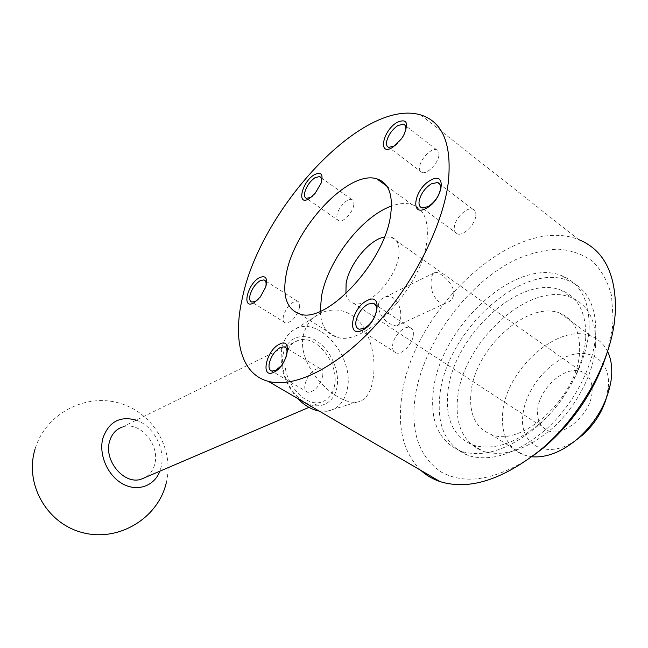 <?xml version="1.0" encoding="UTF-8"?>
<svg xmlns="http://www.w3.org/2000/svg" width="648" height="648" viewBox="0 0 648 648"><rect width="100%" height="100%" fill="white"/><g stroke="black" fill="none" stroke-linecap="round" stroke-linejoin="round"><path stroke-width="0.49" stroke-dasharray="3.24 2.43" d="M606.196 398.674L608.521 385.382C609.833 360.191 589.818 347.369 567.413 356.295C545.009 364.873 524.807 391.975 522.815 415.66C519.08 445.516 547.738 460.615 576.437 439.838M607.557 351.394C603.904 344.12 598.525 339.066 591.438 336.231C558.511 321.894 505.294 370.162 502.645 413.505C501.058 434.435 508.024 448.238 523.544 454.937L531.83 456.783M470.966 393.012C474.352 349.288 527.772 299.57 560.155 313.284C573.747 318.946 580.227 331.574 579.604 351.159C578.526 396.511 521.292 448.327 490.901 434.379C475.664 427.915 469.022 414.129 470.966 393.012M453.73 294.492C455.074 284.108 439.7 271.334 435.116 272.411C433.18 272.824 431.933 274.979 431.382 278.883C430.118 287.85 432.386 295.31 438.194 301.271C440.932 303.045 443.815 303.491 446.828 302.624C450.676 301.352 452.976 298.639 453.73 294.492M592.126 391.173C592.394 381.299 588.959 374.828 581.815 371.75C565.574 364.508 538.577 388.614 537.621 410.427C537.038 420.674 540.529 427.437 548.095 430.709C563.865 437.951 591.745 413.375 592.126 391.173M378.343 304.835C379.177 300.947 381.413 298.372 385.05 297.1C395.766 292.977 402.716 309.072 400.407 319.464C399.816 323.384 398.471 325.579 396.374 326.057L389.926 323.903C382.417 319.075 378.562 312.725 378.343 304.835M345.911 293.771C346.883 298.825 349.402 302 353.468 303.296C367.181 308.861 395.879 279.377 398.698 256.057C400.035 245.697 397.564 239.396 391.287 237.176L384.442 237.014M420.625 114.898L578.591 239.541C513.086 213.613 411.237 312.109 401.744 396.892C397.313 428.652 403.68 453.146 420.852 470.375M373.078 379.145C375.864 360.912 372.584 343.319 363.236 326.373C351.491 310.919 337.43 306.407 321.052 312.838C311.607 317.463 305.662 325.15 303.224 335.899C298.339 357.728 318.249 385.471 337.811 396.779C344.647 400.869 350.746 402.716 356.108 402.319C365.164 401.063 370.818 393.336 373.078 379.145M607.435 351.751L612.36 328.35L613.138 319.302L611.501 295.407C607.67 281.329 601.344 269.924 592.523 261.193C582.552 254.178 571.091 250.16 558.147 249.156C544.685 249.82 530.834 253.182 516.586 259.232C466.406 283.2 422.415 344.388 414.939 398.293C410.654 432.759 419.531 457.407 441.58 472.23C465.774 485.198 495.963 479.974 532.13 456.557M595.763 333.809C596.395 306.139 587.25 288.409 568.304 280.6C521.275 261.233 445.662 332.748 439.879 395.094C436.509 425.939 445.962 446.091 468.245 455.552C491.962 462.478 518.538 453.171 547.965 427.648C574.881 402.554 594.086 364.703 595.763 333.809M589.089 328.892C589.818 301.166 580.746 283.451 561.873 275.724C515.006 256.559 439.36 328.504 433.35 390.955C429.867 421.856 439.214 442.001 461.4 451.389C485.036 458.233 511.588 448.805 541.048 423.104C567.996 397.856 587.307 359.843 589.089 328.892M595.658 344.971C596.225 320.387 588.011 304.552 571.018 297.481C529.457 280.074 462.251 342.938 457.618 398.147C454.92 425.21 463.401 442.924 483.044 451.291C504.185 457.537 527.715 449.501 553.627 427.194C577.319 405.3 594.176 372.219 595.658 344.971M585.751 337.746C586.448 313.089 578.34 297.278 561.435 290.304C520.101 273.156 452.822 336.587 447.906 391.943C445.063 419.078 453.406 436.784 472.927 445.055C493.954 451.186 517.452 442.989 543.413 420.463C567.146 398.358 584.132 365.067 585.751 337.746M265.583 287.469L260.852 296.549L258.09 299.506M299.433 307.816C300.073 304.106 299.368 301.879 297.319 301.134C291.252 301.612 286.61 306.626 283.395 316.175C282.706 319.926 283.403 322.194 285.493 322.963C291.568 322.493 296.209 317.439 299.433 307.816M438.907 155.431C439.287 152.329 438.494 150.425 436.525 149.712C431.471 147.671 420.568 158.72 419.661 166.69C419.248 169.841 420.034 171.785 422.042 172.514C427.008 174.596 438.08 163.458 438.907 155.431M404.344 134.063L401.566 138.915L396.754 144.212M413.27 335.534C413.764 331.169 412.622 328.496 409.836 327.507C404.109 325.418 393.757 335.923 392.696 344.793C392.137 349.215 393.279 351.937 396.122 352.958C401.776 355.088 412.282 344.469 413.27 335.534M322.647 376.334C323.32 371.993 322.396 369.36 319.877 368.461C313.187 368.793 308.221 374.074 304.989 384.288C304.268 388.687 305.192 391.351 307.751 392.291C314.45 391.959 319.415 386.637 322.647 376.334M285.574 358.498L281.183 365.845M475.794 215.857C476.142 212.236 475.106 209.984 472.675 209.118C466.771 206.825 455.115 218.295 454.313 227.059C453.916 230.745 454.953 233.037 457.431 233.936C463.247 236.269 475.081 224.694 475.794 215.857M353.727 205.27C354.237 202.095 353.573 200.175 351.743 199.511C347.441 197.802 338.159 207.644 337.001 215.055C336.458 218.271 337.114 220.223 338.977 220.911C343.213 222.653 352.625 212.73 353.727 205.27M320.89 183.789L315.592 193.096L312.352 196.239M334.571 385.511C332.829 394.413 328.366 399.954 321.189 402.116C303.701 408.038 280.284 378.011 285.695 356.06C287.55 347.774 291.754 342.541 298.299 340.362C316.03 333.923 339.374 363.366 334.571 385.511M298.299 340.362L122.334 427.04C139.514 420.479 160.437 444.803 154.718 464.219C153.187 470.124 150.085 474.506 145.411 477.382M283.111 354.505C286.4 337.859 302.049 331.752 316.151 340.694C330.302 349.394 339.925 370.745 337.017 386.986C334.328 403.348 319.302 410.816 304.609 402.157C289.867 393.741 279.612 371.021 283.111 354.505M297.707 398.52C284.456 383.268 279.166 366.622 281.839 348.575C284.035 338.661 288.846 331.987 296.266 328.544C319.942 316.621 354.043 357.251 347.458 388.29C344.882 401.525 338.037 409.188 326.932 411.269L319.245 411.091M320.242 311.291C320.865 325.037 326.179 333.582 336.174 336.928C363.139 348.373 421.791 288.49 426.83 241.396C429.13 221.081 424.156 208.802 411.893 204.541C405.972 202.784 399.168 203.294 391.481 206.08M136.307 420.163C153.641 425.922 165.888 449.42 161.036 467.435L159.862 471.193M560.155 313.284L591.438 336.231M391.287 237.176L581.815 371.75M561.873 275.724L568.304 280.6M561.435 290.304L571.018 297.481M265.332 288.295L265.761 286.926M260.852 296.549L260.285 297.011M297.319 301.134L265.186 280.697M436.525 149.712L405.211 125.412M403.259 136.242L403.631 135.416M409.836 327.507L375.289 304.641M319.877 368.461L287.728 348.94M472.675 209.118L439.741 184.178M351.743 199.511L320.817 177.503M320.574 184.721L321.084 183.271M315.592 193.096L314.993 193.517M308.958 407.357L321.189 402.116M296.266 328.544L321.052 312.838M386.848 186.17L411.893 204.541M396.374 326.057L446.828 302.624M166.261 482.873C174.749 448.586 152.434 411.593 118.058 402.773C83.811 393.466 45.012 414.752 35.032 449.194M385.05 297.1L435.116 272.411M299.627 313.907L336.174 336.928M326.932 411.269L356.108 402.319M338.977 220.911L306.512 198.353M457.431 233.936L422.026 207.878M307.751 392.291L273.788 372.26M273.78 372.252L271.804 371.085M396.122 352.958L359.146 329.216M422.042 172.514L388.792 147.371M285.493 322.963L251.853 302.106M472.927 445.055L483.044 451.291M461.4 451.389L468.245 455.552M612.36 328.35L614.636 320.371M353.468 303.296L548.095 430.709M490.901 434.379L523.544 454.937M608.002 390.533L611.04 380.846"/><path stroke-width="0.97" d="M531.83 456.783C546.718 457.925 562.148 451.802 578.113 438.413C596.209 421.913 607.176 402.724 611.04 380.846L611.696 374.212C612.068 365.448 610.691 357.842 607.557 351.394M384.442 237.014C369.295 239.59 349.118 264.287 346.121 283.476L345.911 293.771M420.852 470.375C426.311 475.405 432.743 479.156 440.13 481.626C469.103 490.504 502.597 479.893 540.618 449.785C579.263 417.717 609.687 364.532 614.636 320.371L615.479 310.538C615.924 273.367 603.628 249.699 578.591 239.541M448.222 183.141C452.191 144.626 442.989 121.881 420.625 114.898C362.119 97.565 259.945 210.479 242.328 298.185C232.673 339.836 241.016 374.131 268.24 381.332C293.455 388.257 334.951 368.906 373.507 327.645C412.007 286.457 442.357 227.456 448.222 183.141M258.09 299.506L255.555 301.336L251.853 302.106C249.845 301.385 249.213 299.133 249.982 295.358C251.829 288.903 255.199 284.026 260.099 280.722L263.922 279.896C265.899 280.584 266.531 282.795 265.81 286.529L265.583 287.469M259.37 277.709C265.753 275.011 267.883 278.081 265.761 286.926L260.285 297.011L253.814 302.859C241.34 310.125 247.277 284.026 259.37 277.709M396.754 144.212L394.373 145.954L388.792 147.371C386.848 146.699 386.127 144.779 386.605 141.612C388.209 135.14 391.927 129.803 397.759 125.591L403.502 124.084C405.405 124.732 406.142 126.619 405.697 129.73L404.344 134.063M396.924 122.44C406.823 118.228 409.058 122.553 403.631 135.416L401.558 138.688L392.777 147.29C377.768 156.938 382.296 131.123 396.924 122.44M355.987 321.1C357.826 313.494 361.859 307.824 368.096 304.082L373.183 303.248C375.897 304.163 376.95 306.82 376.358 311.226C374.504 319.002 370.405 324.745 364.046 328.463L359.146 329.216C356.392 328.261 355.339 325.555 355.987 321.1M367.197 300.551C383.324 291.705 378.335 323.271 362.232 330.302C346.218 338.402 351.629 307.589 367.197 300.551M281.183 365.845L275.594 370.494L271.804 371.085C269.333 370.202 268.499 367.554 269.309 363.115C271.253 355.963 274.914 350.746 280.292 347.482L284.237 346.826C286.667 347.668 287.501 350.276 286.748 354.667L285.574 358.498M279.499 344.185C293.358 336.547 287.469 366.331 273.748 372.276C260.018 379.266 266.182 350.163 279.499 344.185M419.126 201.074C420.763 193.874 424.837 188.131 431.333 183.838L437.546 182.509C439.911 183.311 440.875 185.531 440.454 189.184C438.809 196.538 434.67 202.362 428.045 206.655L422.026 207.878C419.612 207.052 418.649 204.784 419.126 201.074M430.41 180.387C447.258 170.035 443.264 199.543 426.368 208.235C409.617 217.898 414.072 189.014 430.41 180.387M312.352 196.239L310.951 197.227L306.512 198.353C304.714 197.721 304.115 195.785 304.73 192.553C306.423 186.397 309.825 181.464 314.92 177.755L319.48 176.548C321.254 177.163 321.854 179.067 321.278 182.25L320.89 183.789M314.175 174.798C321.214 171.372 323.514 174.199 321.084 183.271L314.993 193.517L309.315 198.563C296.282 206.963 301.506 182.282 314.175 174.798M145.411 477.382L141.118 479.22C124.165 485.125 103.461 460.469 109.617 441.28C111.764 434.03 116.008 429.284 122.334 427.04M391.481 206.08C361.762 216.335 327.621 261.031 321.505 296.306L320.242 311.291M286.367 273.578C294.548 228.007 348.592 169.452 376.869 178.848C388.76 182.736 393.328 194.902 390.574 215.347C384.499 262.788 325.628 324.664 299.627 313.907C286.538 309.128 282.115 295.682 286.367 273.578M159.862 471.193C154.289 486.178 137.206 492.221 122.318 483.675C107.366 475.324 98.375 454.046 102.975 437.902C109.01 421.613 120.115 415.7 136.307 420.163M319.245 411.091C311.639 409.682 304.463 405.494 297.707 398.52M532.13 456.557L544.482 447.031C574.776 420.682 595.755 388.921 607.435 351.751M576.437 439.838L582.536 435.067C593.957 424.845 601.846 412.711 606.196 398.674M265.186 280.697L263.922 279.896M405.211 125.412L403.502 124.084M375.289 304.641L373.183 303.248M287.728 348.94L284.237 346.826M439.741 184.178L437.546 182.509M320.817 177.503L319.48 176.548M141.118 479.22L308.958 407.357M376.869 178.848L386.848 186.17M35.032 449.194C24.284 484.291 47.15 524.111 83.163 532.778C119.038 541.987 158.104 518.084 166.261 482.873M544.482 447.031L540.618 449.785M268.24 381.332L440.13 481.626M582.536 435.067L578.113 438.413"/></g></svg>
